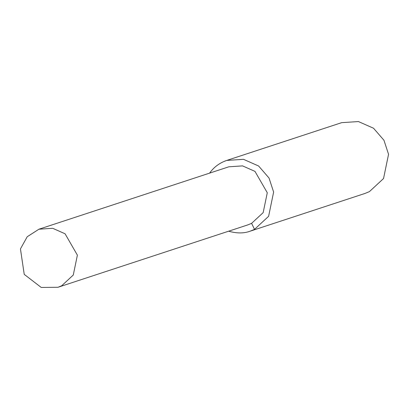 <?xml version="1.0" encoding="UTF-8"?>
<svg xmlns="http://www.w3.org/2000/svg" width="409" height="409" viewBox="0 0 409 409"><rect width="100%" height="100%" fill="white"/><g stroke="black" fill="none" stroke-linecap="round" stroke-linejoin="round"><path stroke-width="0.61" d="M228.667 231.187C236.714 233.473 243.825 233.488 250.001 231.233L364.925 193.467L369.434 191.611L383.54 178.539L388.55 154.295L383.949 140.251L373.54 128.237L358.417 121.55L341.658 122.664L226.729 160.43C219.679 162.823 213.963 167.056 209.587 173.125M250.001 231.233L254.51 229.383L268.616 216.305L273.626 192.066L269.025 178.017L258.616 166.008L243.493 159.316L226.729 160.43M58.012 287.271L247.905 224.863L251.601 223.34L263.171 212.619L267.276 192.741L254.971 171.376L242.573 165.89L228.825 166.806L38.932 229.209L27.219 236.739L20.45 248.902L24.228 274.367L41.232 287.45L58.012 287.271L61.708 285.748L73.277 275.027L77.383 255.15L65.077 233.779L52.679 228.299L38.932 229.209M251.601 223.34L254.51 229.383"/></g></svg>
